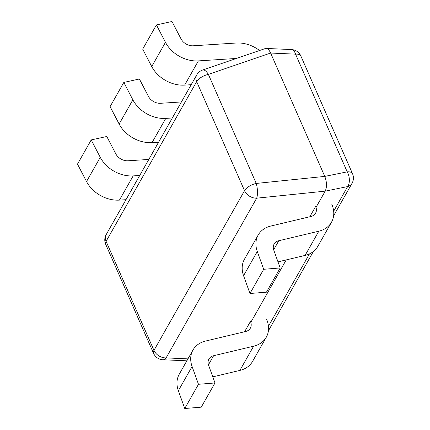 <?xml version="1.0" encoding="UTF-8"?>
<svg xmlns="http://www.w3.org/2000/svg" width="430" height="430" viewBox="0 0 430 430"><rect width="100%" height="100%" fill="white"/><g stroke="black" fill="none" stroke-linecap="round" stroke-linejoin="round"><path stroke-width="0.64" d="M265.245 48.558L266.095 48.434C267.788 48.601 269.293 50.138 270.62 53.041L324.774 176.402C326.902 182.062 327.042 186.975 325.204 191.146L315.996 207.373M286.208 259.913L250.787 322.371M202.707 70.009A10.771 4.493 71.1 0 1 208.373 74.39L256.242 183.438A10.771 3.316 84.1 0 1 256.672 198.182L166.104 357.9A10.771 5.311 92.6 0 1 163.077 359.76M266.541 48.456L291.465 49.563A10.771 5.311 92.6 0 1 295.544 54.148L347.209 171.844A10.771 6.488 78.5 0 1 347.639 186.588L333.659 211.237M259.57 50.503A29.089 22.209 29.6 0 0 236.204 43.022L193.231 45.784A10.771 8.224 -150.4 0 1 181.046 38.91L171.995 21.5L156.423 24.918L142.696 49.127L151.742 66.537A29.089 22.209 29.6 0 0 184.647 85.113L191.205 84.689M156.423 24.918L165.469 42.328A29.089 22.209 29.6 0 0 198.375 60.899L236.387 58.453M309.81 216.758L315.652 206.459A10.771 8.224 -150.4 0 1 315.572 213.173A10.771 8.224 -150.4 0 1 310.868 216.505L270.862 226.035A29.089 22.209 29.6 0 0 258.177 235.033A29.089 22.209 29.6 0 0 257.291 251.491L263.697 269.293L249.964 293.502L266.455 292.169L280.183 267.96L273.781 250.163A10.771 8.224 -150.4 0 1 274.109 244.063A10.771 8.224 -150.4 0 1 278.807 240.736L318.813 231.206A29.089 22.209 29.6 0 0 331.503 222.208A29.089 22.209 29.6 0 0 331.723 204.078M258.177 235.033L244.444 259.242A29.089 22.209 29.6 0 0 243.563 275.705L249.964 293.502M263.697 269.293L280.183 267.96M277.99 261.87L305.085 255.415A29.089 22.209 29.6 0 0 317.77 246.417L331.503 222.208M181.417 101.948L160.626 103.286A10.771 8.224 -150.4 0 1 148.441 96.406L139.39 78.996L123.819 82.415L110.091 106.629L119.137 124.033A29.089 22.209 29.6 0 0 152.043 142.609L158.6 142.19M123.819 82.415L132.865 99.825A29.089 22.209 29.6 0 0 165.77 118.4L172.328 117.976M148.812 159.444L128.022 160.782A10.771 8.224 -150.4 0 1 115.837 153.902L106.785 136.498L91.214 139.917L77.486 164.126L86.532 181.535A29.089 22.209 29.6 0 0 119.438 200.111L125.995 199.687M91.214 139.917L100.26 157.321A29.089 22.209 29.6 0 0 133.166 175.897L139.723 175.478M244.6 331.756L250.443 321.457A10.771 8.224 -150.4 0 1 250.357 328.171A10.771 8.224 -150.4 0 1 245.659 331.503L205.653 341.033A29.089 22.209 29.6 0 0 192.968 350.031A29.089 22.209 29.6 0 0 192.081 366.489L198.483 384.291L184.755 408.5L201.245 407.167L214.973 382.958L208.572 365.161A10.771 8.224 -150.4 0 1 208.899 359.061A10.771 8.224 -150.4 0 1 213.597 355.728L253.603 346.204A29.089 22.209 29.6 0 0 266.294 337.206A29.089 22.209 29.6 0 0 266.509 319.076M192.968 350.031L179.235 374.24A29.089 22.209 29.6 0 0 178.353 390.703L184.755 408.5M198.483 384.291L214.973 382.958M212.78 376.868L239.875 370.413A29.089 22.209 29.6 0 0 252.56 361.415L266.294 337.206M105.683 244.272A10.771 4.864 156.3 0 1 106.097 241.343L196.666 81.625L244.536 190.673L153.967 350.391L106.097 241.343A10.771 8.224 -150.4 0 1 106.178 234.629A10.771 10.771 0 0 0 105.683 244.272L153.553 353.32A10.771 10.771 0 0 0 163.518 359.765M203.089 69.886A10.771 10.771 0 0 0 196.746 74.911A10.771 8.224 -150.4 0 0 196.666 81.625A10.771 4.864 -23.7 0 1 208.373 74.39L270.62 53.041L295.544 54.148A10.771 4.864 156.3 0 1 300.849 55.997L352.514 173.693A10.771 4.864 156.3 0 0 347.209 171.844L324.774 176.402L256.242 183.438A10.771 4.864 -23.7 0 0 244.536 190.673A10.771 8.224 29.6 0 0 256.672 198.182L325.204 191.146L347.639 186.588A10.771 8.224 -150.4 0 0 352.025 183.336L333.615 215.796M153.553 353.32A10.771 4.864 156.3 0 1 153.967 350.391A10.771 8.224 29.6 0 0 166.104 357.9L187.948 358.873M309.466 253.904L268.449 326.236M165.469 42.328L151.742 66.537M198.375 60.899L184.647 85.113M257.291 251.491L243.563 275.705M278.807 240.736L273.657 249.808M318.813 231.206L305.085 255.415M132.865 99.825L119.137 124.033M165.77 118.4L152.043 142.609M100.26 157.321L86.532 181.535M133.166 175.897L119.438 200.111M192.081 366.489L178.353 390.703M213.597 355.728L208.448 364.807M253.603 346.204L239.875 370.413M313.352 251.528L268.406 330.794M196.746 74.911L106.178 234.629M202.621 70.036L264.869 48.681M300.849 55.997A10.771 10.771 0 0 0 290.89 49.552M352.025 183.336A10.771 10.771 0 0 0 352.514 173.693M186.846 360.818L162.938 359.754"/></g></svg>

